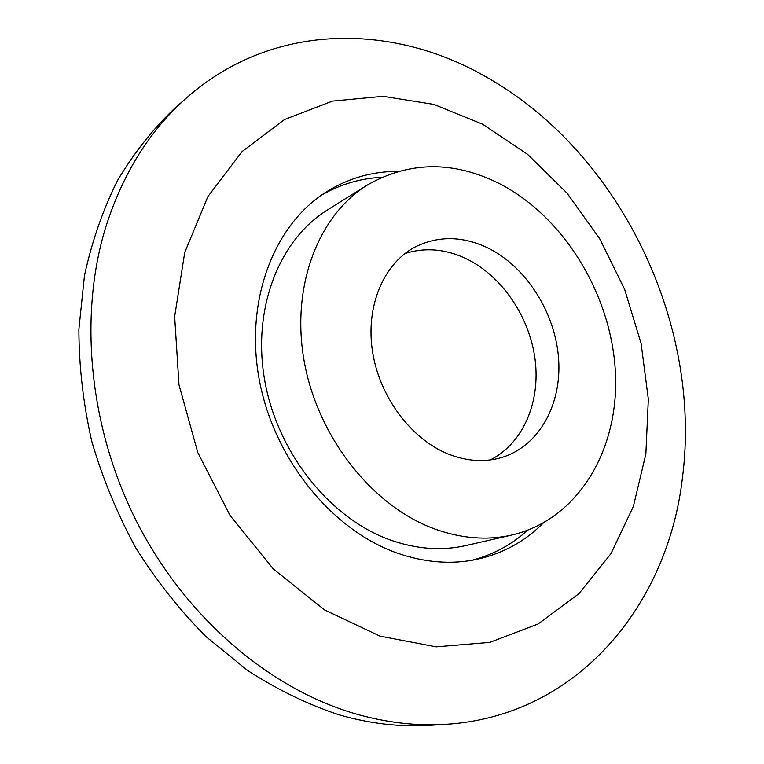 <?xml version="1.0" encoding="UTF-8"?>
<svg xmlns="http://www.w3.org/2000/svg" width="764" height="764" viewBox="0 0 764 764"><rect width="100%" height="100%" fill="white"/><g stroke="black" fill="none" stroke-linecap="round" stroke-linejoin="round"><path stroke-width="1.15" d="M446.233 724.301L429.798 725.332C400.078 727.232 369.642 723.67 338.471 714.646C307.462 704.274 277.208 689.577 247.689 670.563L205.831 636.469C179.683 610.13 156.372 580.659 135.877 548.055C117.35 514.048 102.643 478.465 91.766 441.296C83.257 403.736 78.969 366.395 78.883 329.284L84.47 275.594C91.947 241.281 103.006 209.517 117.646 180.285C134.082 152.829 153.125 128.81 174.803 108.23L187.17 97.353C272.271 22.548 390.633 22.949 483.688 75.55C619.088 150.288 702.679 322.914 682.405 478.102C667.994 603.627 578.72 715.916 446.233 724.301C416.256 726.22 385.524 722.582 354.018 713.395C269.74 688.44 186.941 618.63 137.988 524.257C89.292 429.76 78.272 317.175 105.518 227.815C122.794 173.38 150.011 129.89 187.17 97.353M645.847 454.112L633.385 506.398L610.933 553.719L578.873 593.733L538.018 624.035L489.772 642.381L436.196 646.841L379.994 636.125L324.48 609.882L273.273 568.922L229.993 515.375L197.8 452.565L178.967 384.731L174.65 316.544L184.716 252.521L207.894 196.558L242.054 151.606L284.542 119.518L332.493 101.106L383.136 96.321L433.942 104.429L482.695 124.255L527.552 154.347L566.964 193.063L599.692 238.693L624.685 289.48L641.12 343.59L648.34 399.142L645.847 454.112M543.223 523.101C524.868 541.466 502.855 553.528 477.166 559.296C451.362 564.797 424.536 562.667 396.697 552.907C331.586 529.824 273.942 458.887 259.302 379.909C244.528 300.892 273.741 225.361 325.559 192.394C347.83 178.346 371.934 171.356 397.901 171.394M381.79 177.296C360.264 178.375 340.056 184.391 321.166 195.355M500.172 183.99C564.52 217.539 611.133 294.703 615.373 371.495C619.699 448.134 579.207 519.148 512.042 535.001C487.117 540.683 461.103 538.591 434 528.726C372.507 506.064 318.082 437.629 304.349 362.203C290.492 286.739 318.263 215.267 367.408 184.983C409.666 161.013 453.921 160.679 500.172 183.99M512.042 535.001L466.155 545.515C441.697 551.083 416.294 549.192 389.917 539.861C330.077 518.384 277.647 453.138 264.793 380.892C251.824 308.608 279.28 239.657 327.479 209.928L367.408 184.983M448.334 454.055C411.099 439.138 379.421 396.793 372.488 351.411C365.478 306.011 383.681 263.618 414.947 247.087C438.125 235.57 462.44 235.856 487.89 247.966C526.129 266.779 554.989 312.199 558.551 358.02C562.161 403.793 539.499 445.985 501.872 457.455C484.834 462.497 466.985 461.361 448.334 454.055M490.249 459.938C523.034 443.597 540.549 402.227 535.106 359.586C529.643 316.917 502.063 276.071 466.279 258.729C445.517 248.902 425.08 247.173 404.958 253.533M471.971 560.298C493.086 554.731 511.641 544.732 527.647 530.302"/></g></svg>

